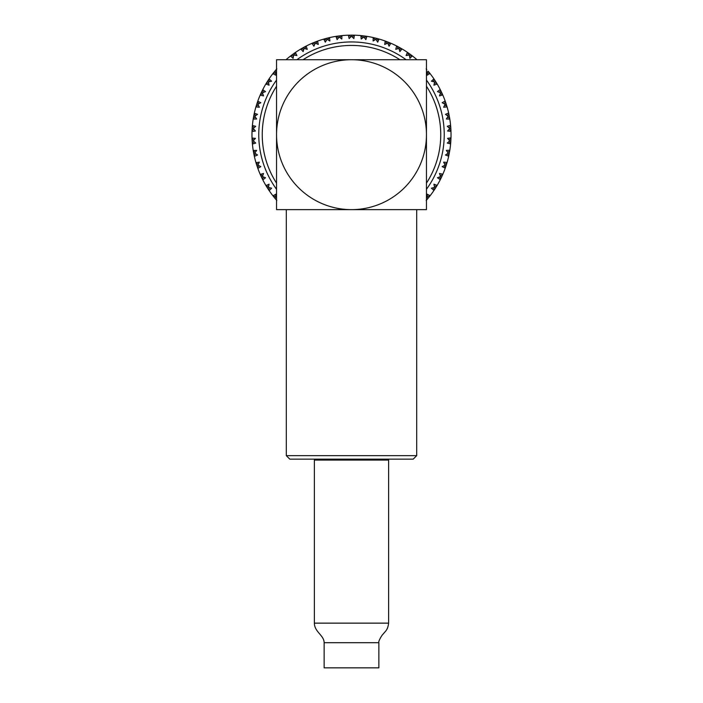 <?xml version="1.0" encoding="UTF-8"?>
<svg xmlns="http://www.w3.org/2000/svg" width="703" height="703" viewBox="0 0 703 703"><rect width="100%" height="100%" fill="white"/><g stroke="black" fill="none" stroke-linecap="round" stroke-linejoin="round"><path stroke-width="1.05" d="M324.136 642.7L324.136 667.85L378.864 667.85L378.864 642.7L324.136 642.7C324.136 635.415 314.373 631.83 314.373 623.148L314.373 460.07L388.627 460.07L388.627 623.148C387.704 630.477 385.156 631.18 383.451 633.79C381.808 634.932 377.915 641.936 378.864 642.7M434.366 83.156L436.651 83.147L433.821 78.736A99.536 99.536 0 0 0 430.148 73.674L429.524 72.884L427.257 73.182M427.362 71.926L428.189 71.24L429.524 72.884L428.189 71.24L427.362 71.926L427.064 75.239L430.008 73.499M433.408 81.645L434.226 79.325M435.535 81.355L434.63 81.926L435.535 81.355L437.055 83.824M445.368 101.584L445.148 100.968A99.536 99.536 0 0 0 442.846 95.151L440.183 89.501A99.536 99.536 0 0 0 437.169 84.017L436.976 83.683M440.447 90.01L440.183 89.501L437.459 91.627L440.588 92.761L439.472 95.898L442.758 94.949M440.175 93.947L442.442 94.228L441.563 92.304L440.588 92.761L441.563 92.304L440.614 90.344M448.725 113.385L448.637 112.972A99.536 99.536 0 0 0 447.082 106.909L446.976 106.54M448.795 113.693L448.637 112.972L445.465 114.352L448.215 116.232L446.352 118.992L449.806 119.106L449.648 118.122L447.521 117.287M426.589 69.351L426.167 68.868M430.148 73.674L429.595 72.971M426.783 69.579L426.457 70.748M435.526 81.328L434.384 79.571M433.953 78.929L431.387 81.188L434.63 81.926L433.918 85.177L437.169 84.017M445.14 104.255L446.159 103.93L445.148 100.968L442.178 102.735L445.14 104.255L443.637 107.225L447.082 106.909L445.465 101.865M442.846 95.151L442.556 94.474M416.984 59.729A99.536 99.536 0 0 0 412.503 56.038L411.703 55.423L409.585 56.266M412.037 55.678L407.45 52.365L406.079 55.537L409.374 55.027L409.902 58.314L412.327 55.897M409.374 55.027L410.007 54.157L407.45 52.365A99.536 99.536 0 0 0 402.16 49.008L401.299 48.498L399.295 49.605M402.16 49.008L396.694 46.003L395.736 49.324L398.935 48.402L399.866 51.6L401.975 48.894M408.232 52.901L408.127 55.212M434.19 79.281L433.821 78.736M398.935 48.402L399.453 47.461L396.694 46.003A99.536 99.536 0 0 0 391.026 43.331L390.103 42.945L388.258 44.289M390.481 43.103L385.218 41.038L384.69 44.456L387.748 43.138L389.075 46.187L390.824 43.243M396.694 46.003L397.582 46.46L397.722 48.744M411.703 55.423L410.007 54.157L409.392 54.992M388.109 42.127L385.218 41.038A99.536 99.536 0 0 0 379.269 39.104L378.302 38.823L376.641 40.396M378.399 38.858L373.214 37.549L373.117 41.002L375.982 39.315L377.687 42.18L379.049 39.043M387.748 43.138L388.144 42.136L390.103 42.945M385.771 41.24L386.588 43.63M401.299 48.498L399.453 47.461L398.952 48.366M412.503 56.038L412.063 55.695M375.982 39.315L376.254 38.278L373.214 37.549A99.536 99.536 0 0 0 367.071 36.371L366.07 36.222L364.62 37.988M366.175 36.24L360.867 35.589L361.201 39.034L363.838 37.004L365.885 39.623L366.843 36.336M373.785 37.681L374.892 39.948M387.757 43.103L388.144 42.136M407.986 52.725L407.45 52.365M363.838 37.004L363.978 35.932L360.867 35.589A99.536 99.536 0 0 0 354.62 35.203L353.618 35.176L352.396 37.11M354.62 35.203L348.38 35.203L349.136 38.568L351.5 36.222L353.864 38.568L354.4 35.194M361.456 35.651L362.836 37.76M378.302 38.823L376.254 38.278L376 39.28M391.026 43.331L390.517 43.111M348.952 35.185L348.38 35.203A99.536 99.536 0 0 0 342.133 35.589L341.131 35.695L340.164 37.76M339.162 37.004L339.022 35.932L341.131 35.695L335.929 36.371L337.115 39.623L339.162 37.004L341.799 39.034L341.904 35.616M349.321 35.176L350.604 37.11M353.618 35.176L351.5 35.15L351.5 36.187L351.5 35.15L348.996 35.185M366.07 36.222L363.978 35.932L363.846 36.96M379.269 39.104L378.732 38.946M336.5 36.284L335.929 36.371A99.536 99.536 0 0 0 329.786 37.549L328.802 37.769L328.108 39.948M327.018 39.315L326.746 38.278L328.802 37.769L323.731 39.104L325.313 42.18L327.018 39.315L329.883 41.002L329.566 37.593M336.632 36.266L338.38 37.988M367.071 36.371L366.518 36.292M324.285 38.946L323.731 39.104A99.536 99.536 0 0 0 317.782 41.038L316.833 41.38L316.412 43.63M315.252 43.138L314.856 42.136L316.833 41.38L311.974 43.331L313.925 46.187L315.252 43.138L318.31 44.456L317.571 41.108M324.417 38.902L326.359 40.396M338.995 35.941L335.929 36.371M339.154 36.96L339.022 35.932M312.501 43.111L311.974 43.331A99.536 99.536 0 0 0 306.306 46.003L305.418 46.46L305.278 48.744M304.065 48.402L303.547 47.461L305.418 46.46L300.84 49.008L303.134 51.6L304.065 48.402L307.264 49.324L306.113 46.099M312.844 42.962L314.742 44.289M326.719 38.287L323.731 39.104M327 39.28L326.746 38.278M349.022 35.185L348.38 35.203M342.133 35.589L341.579 35.642M353.354 35.168L352.827 35.159M301.394 48.683L300.84 49.008A99.536 99.536 0 0 0 295.55 52.365L294.724 52.936L294.873 55.212M293.626 55.027L292.993 54.157L294.724 52.936L290.497 56.038L293.098 58.314L293.626 55.027L296.921 55.537L295.365 52.488M301.649 48.533L303.705 49.605M315.243 43.103L314.856 42.136L312.545 43.094M329.786 37.549L329.241 37.672M293.415 56.266L291.297 55.423L290.497 56.038A99.536 99.536 0 0 0 286.016 59.729M303.52 47.479L301.367 48.692M304.048 48.366L303.547 47.461M317.782 41.038L317.255 41.222M276.833 68.868L276.174 69.623L276.543 70.748M293.608 54.992L292.993 54.157L290.989 55.66M312.571 43.076L311.974 43.331M306.306 46.003L305.656 46.336M273.212 73.226L272.852 73.674L275.936 75.239L275.638 71.926L274.811 71.24L276.174 69.623L272.852 73.674A99.536 99.536 0 0 0 269.179 78.736L268.616 79.571L269.592 81.645M268.37 81.926L267.465 81.355L268.616 79.571L265.831 84.017L269.082 85.177L268.37 81.926L271.613 81.188L269.047 78.929M273.441 72.936L275.743 73.182M295.55 52.365L294.944 52.778M266.165 83.455L265.831 84.017A99.536 99.536 0 0 0 262.817 89.501L262.36 90.397L263.59 92.321M260.4 94.58L261.437 92.304L262.412 92.761L261.437 92.304L262.36 90.397L260.154 95.151L263.528 95.898L262.412 92.761L265.541 91.627L262.711 89.694M266.191 83.402L268.634 83.156M275.602 71.899L274.811 71.24L273.239 73.191M260.382 94.624L260.154 95.151A99.536 99.536 0 0 0 257.852 100.968L257.518 101.917L258.976 103.675M257.86 104.255L256.841 103.93L257.518 101.917L255.918 106.909L259.363 107.225L257.86 104.255L260.822 102.735L257.773 101.179M260.532 94.29L262.825 93.947M268.045 81.724L267.465 81.355L266.147 83.481M256.832 103.956L255.918 106.909A99.536 99.536 0 0 0 254.363 112.972L254.152 113.956L255.822 115.52M254.785 116.232L253.73 116.03L254.152 113.956L253.194 119.106L256.648 118.992L254.785 116.232L257.535 114.352L254.31 113.192M256.208 105.951L258.423 105.388M269.179 78.736L268.766 79.351M254.75 116.223L253.73 116.03L253.194 119.106A99.536 99.536 0 0 0 252.412 125.319L252.315 126.32L254.17 127.656M252.412 125.319L252.017 131.558L255.426 131.004L253.238 128.5L255.725 126.294L252.386 125.538M254.214 113.649L254.363 112.972M253.352 118.122L255.479 117.287M257.825 104.246L256.841 103.93M253.238 128.5L252.166 128.438L252.017 131.558A99.536 99.536 0 0 0 252.017 137.814L252.052 138.816L254.055 139.915M252.052 138.711L252.412 144.045L255.725 143.078L253.238 140.864L255.426 138.359L252.026 138.034M252.017 131.558L252.052 130.547L254.055 129.457M257.852 100.968L257.606 101.663M253.238 140.864L252.166 140.934L252.412 144.045A99.536 99.536 0 0 0 253.194 150.257L253.352 151.25L255.479 152.085M253.194 150.257L254.363 156.391L257.535 155.012L254.785 153.131L256.648 150.372L253.229 150.477M252.342 143.342L254.17 141.707M252.315 126.32L252.166 128.438L253.194 128.5M257.43 102.172L257.254 102.664M253.739 153.368L254.363 156.391A99.536 99.536 0 0 0 255.918 162.455L256.208 163.421L258.423 163.984M255.918 162.455L257.852 168.395L260.822 166.629L257.86 165.108L259.363 162.138L255.98 162.674M254.785 153.131L253.73 153.333L253.352 151.25M254.363 156.391L254.152 155.407L255.822 153.852M252.052 138.816L252.166 140.934L253.194 140.872M254.091 114.211L253.985 114.73M257.86 165.108L256.841 165.442L257.852 168.395A99.536 99.536 0 0 0 260.154 174.212L260.558 175.135L262.825 175.416M260.154 174.212L262.817 179.871L265.541 177.745L262.412 176.602L263.528 173.474L260.242 174.423M257.852 168.395L257.518 167.446L258.976 165.688M254.75 153.14L253.73 153.333M252.017 137.814L252.043 138.544M252.298 126.584L252.254 127.102M262.412 176.602L261.437 177.059L262.817 179.871A99.536 99.536 0 0 0 265.831 185.355L266.349 186.216L268.634 186.207M265.831 185.355L269.179 190.627L271.613 188.176L268.37 187.437L269.082 184.186L265.945 185.548M262.386 179.028L263.59 177.042M256.208 163.421L256.841 165.442L257.491 165.231M252.351 143.403L252.412 144.045M267.474 188.044L269.179 190.627A99.536 99.536 0 0 0 272.852 195.689L273.476 196.48L275.743 196.19M272.852 195.689L274.811 198.132L275.638 197.446L275.936 194.125L272.992 195.865M268.651 189.845L269.592 187.727M268.37 187.437L267.465 188.017L266.349 186.216M260.558 175.135L261.437 177.059L262.377 176.62M273.476 196.48L276.833 200.504M276.217 199.793L276.543 198.615M268.335 187.464L267.465 188.017M275.602 197.473L274.811 198.132L276.411 200.012M262.518 179.291L262.817 179.871M268.81 190.091L269.179 190.627M426.167 200.504L426.826 199.749L426.457 198.615M426.457 200.17L430.148 195.689A99.536 99.536 0 0 0 433.821 190.627L434.384 189.792L433.408 187.727M433.821 190.627L437.169 185.355L433.918 184.186L434.63 187.437L431.387 188.176L433.953 190.443M427.362 197.446L428.189 198.132L430.148 195.689L427.064 194.125L427.362 197.446L428.189 198.132L426.826 199.749M429.709 196.251L427.257 196.19M436.686 186.163L434.366 186.207M434.384 189.792L435.535 188.017L434.63 187.437L435.535 188.017L437.169 185.355A99.536 99.536 0 0 0 440.183 179.871L440.64 178.966L439.41 177.042M440.183 179.871L442.846 174.212L439.472 173.474L440.588 176.602L437.459 177.745L440.289 179.669M442.468 175.082L440.175 175.416M440.588 176.602L441.563 177.059L442.846 174.212A99.536 99.536 0 0 0 445.148 168.395L445.482 167.446L444.024 165.688M445.148 168.395L447.082 162.455L443.637 162.138L445.14 165.108L442.178 166.629L445.227 168.184M440.64 178.966L441.563 177.059L440.623 176.62M446.809 163.36L444.577 163.984M445.14 165.108L446.159 165.442L447.082 162.455A99.536 99.536 0 0 0 448.637 156.391L448.848 155.407L447.178 153.852M448.76 155.82L449.806 150.257L446.352 150.372L448.215 153.131L445.465 155.012L448.681 156.207M429.744 196.199L430.148 195.689M445.482 167.446L446.159 165.442L445.175 165.117M449.656 151.189L447.521 152.085M448.215 153.131L449.27 153.333L449.806 150.257A99.536 99.536 0 0 0 450.588 144.045L450.685 143.043L448.83 141.707M450.649 143.465L450.983 137.814L447.574 138.359L449.762 140.864L447.275 143.078L450.614 143.86M436.835 185.908L437.169 185.355M448.848 155.407L449.27 153.333L448.25 153.14M449.762 140.864L450.834 140.934L450.983 137.814A99.536 99.536 0 0 0 450.983 131.558L450.948 130.547L448.945 129.457M449.762 128.5L450.834 128.438L450.948 130.547L450.588 125.319L447.275 126.294L449.762 128.5L447.574 131.004L450.975 131.364M450.966 138.403L448.945 139.915M442.582 174.81L442.846 174.212M446.897 163.078L447.082 162.455M448.637 156.391L448.76 155.846M450.685 143.043L450.834 140.934L450.148 140.89M450.641 125.89L450.588 125.319A99.536 99.536 0 0 0 449.806 119.106L449.771 118.886M450.588 125.319L450.685 126.32L448.83 127.656M449.7 150.899L449.806 150.257M450.588 144.045L450.641 143.491M450.834 128.403L450.649 125.934M449.806 119.106L449.665 118.218M448.215 116.232L449.27 116.03L449.648 118.122L448.637 112.972M445.834 104.035L446.792 105.951L444.577 105.388M448.848 113.956L447.178 115.52M449.806 128.5L450.834 128.438M450.983 131.558L450.957 130.82M449.261 116.004L448.769 113.578M445.482 101.917L444.024 103.675M448.25 116.223L449.27 116.03M439.41 92.321L440.64 90.397L440.183 89.501M276.543 189.283A92.734 92.734 0 0 1 276.543 80.08M296.894 59.729A92.734 92.734 0 0 1 406.106 59.729M426.457 80.08A92.734 92.734 0 0 1 426.457 189.283M276.543 86.241A89.246 89.246 0 0 0 276.543 183.132M426.457 183.132A89.246 89.246 0 0 0 426.457 86.241M399.945 59.729A89.246 89.246 0 0 0 303.055 59.729M426.457 209.635L276.543 209.635L276.543 134.686A74.957 74.957 0 0 0 351.5 209.635A74.957 74.957 0 0 0 426.457 134.686L426.457 209.635M276.543 59.729L426.457 59.729L426.457 134.686A74.957 74.957 0 0 0 351.5 59.729A74.957 74.957 0 0 0 276.543 134.686L276.543 59.729M416.694 455.658L413.206 459.138L289.794 459.138L286.306 455.658L416.694 455.658L416.694 209.635M286.306 455.658L286.306 209.635M326.051 460.07L326.051 459.138M314.373 623.148L388.627 623.148M376.949 460.07L376.949 459.138"/></g></svg>
